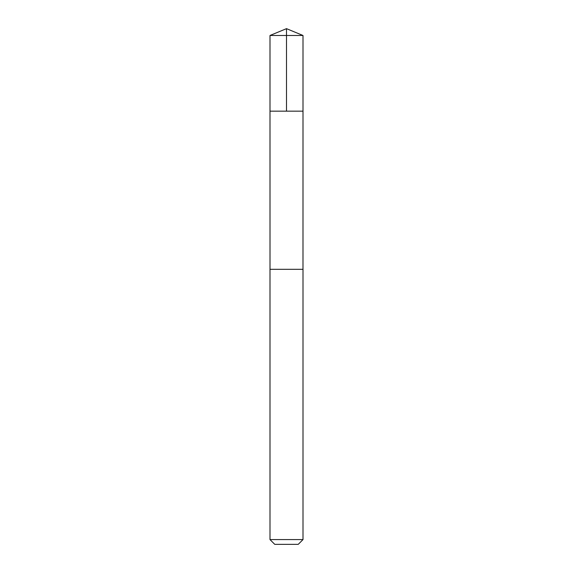 <?xml version="1.0" encoding="UTF-8"?>
<svg xmlns="http://www.w3.org/2000/svg" width="573" height="573" viewBox="0 0 573 573"><rect width="100%" height="100%" fill="white"/><g stroke="black" fill="none" stroke-linecap="round" stroke-linejoin="round"><path stroke-width="0.86" d="M269.998 111.162L303.002 111.162L303.002 35.483L269.998 35.483L269.998 111.162L303.002 111.162L302.988 269.31L270.012 269.31L269.998 111.162M287.238 269.31L269.998 269.31L269.998 539.587L303.002 539.587L303.002 269.31L287.238 269.31M303.002 539.587L298.239 544.35L274.761 544.35L269.998 539.587M286.5 111.162L286.5 28.65L269.998 35.483M286.5 28.65L303.002 35.483"/></g></svg>
